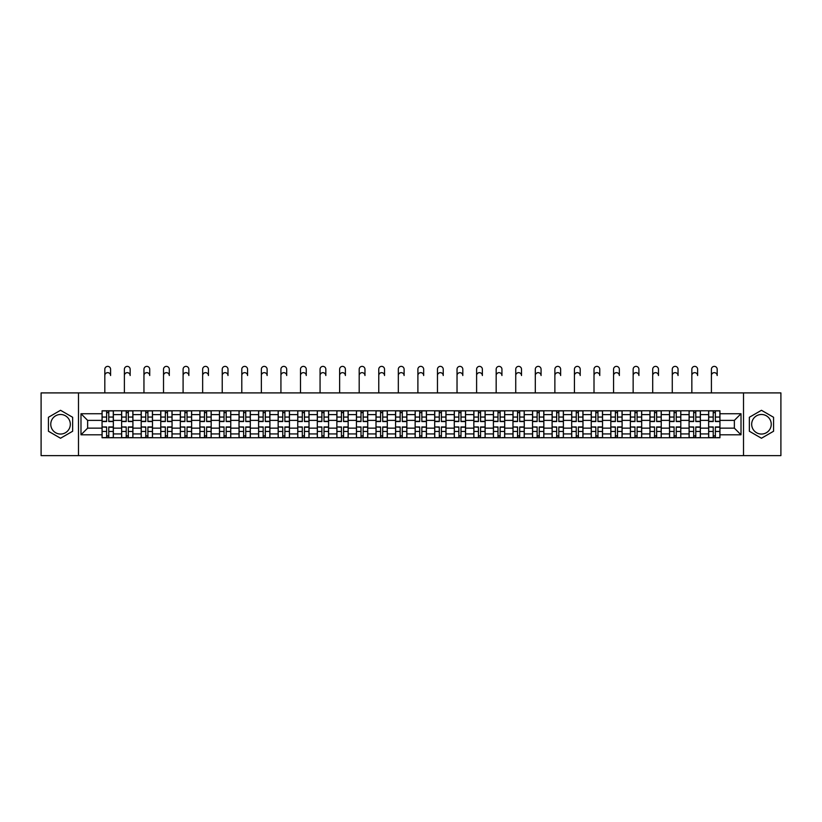 <?xml version="1.0" encoding="UTF-8"?>
<svg xmlns="http://www.w3.org/2000/svg" width="822" height="822" viewBox="0 0 822 822"><rect width="100%" height="100%" fill="white"/><g stroke="black" fill="none" stroke-linecap="round" stroke-linejoin="round"><path stroke-width="1.23" d="M60.54 434.047A9.782 9.782 0 0 1 50.759 424.265A9.782 9.782 0 0 1 60.54 414.483A9.782 9.782 0 0 1 70.322 424.265A9.782 9.782 0 0 1 60.54 434.047M761.46 434.047A9.782 9.782 0 0 1 751.678 424.265A9.782 9.782 0 0 1 761.46 414.483A9.782 9.782 0 0 1 771.242 424.265A9.782 9.782 0 0 1 761.46 434.047M743.52 455.624L780.9 455.624L780.9 392.906L41.1 392.906L41.1 455.624L743.52 455.624L743.52 392.906M121.625 437.746L121.625 414.607L113.354 414.607L113.354 437.746M113.354 414.607L113.354 410.784M121.625 414.607L121.625 410.784M132.917 410.784L132.917 437.746M141.199 437.746L141.199 410.784M152.481 410.784L152.481 437.746M160.763 437.746L160.763 410.784M172.055 410.784L172.055 437.746M180.326 437.746L180.326 410.784M191.618 410.784L191.618 437.746M199.9 437.746L199.9 410.784M211.182 410.784L211.182 437.746M219.464 437.746L219.464 410.784M230.756 410.784L230.756 437.746M239.027 437.746L239.027 410.784M250.32 410.784L250.32 437.746M258.601 437.746L258.601 410.784M269.893 410.784L269.893 437.746M278.165 437.746L278.165 410.784M289.457 410.784L289.457 437.746M297.739 437.746L297.739 410.784M309.021 410.784L309.021 437.746M317.302 437.746L317.302 410.784M328.595 410.784L328.595 437.746M336.866 437.746L336.866 410.784M348.158 410.784L348.158 437.746M356.44 437.746L356.44 410.784M367.722 410.784L367.722 437.746M376.003 437.746L376.003 410.784M387.296 410.784L387.296 437.746M395.567 437.746L395.567 410.784M406.859 410.784L406.859 437.746M415.141 437.746L415.141 410.784M426.433 410.784L426.433 437.746M434.704 437.746L434.704 410.784M445.997 410.784L445.997 437.746M454.278 437.746L454.278 410.784M465.56 410.784L465.56 437.746M473.842 437.746L473.842 410.784M485.134 410.784L485.134 437.746M493.406 437.746L493.406 410.784M504.698 410.784L504.698 437.746M512.979 437.746L512.979 410.784M524.261 410.784L524.261 437.746M532.543 437.746L532.543 410.784M543.835 410.784L543.835 437.746M552.107 437.746L552.107 410.784M563.399 410.784L563.399 437.746M571.68 437.746L571.68 410.784M582.973 410.784L582.973 437.746M591.244 437.746L591.244 410.784M602.536 410.784L602.536 437.746M610.818 437.746L610.818 410.784M622.1 410.784L622.1 437.746M630.382 437.746L630.382 410.784M641.674 410.784L641.674 437.746M649.945 437.746L649.945 410.784M661.237 410.784L661.237 437.746M669.519 437.746L669.519 410.784M680.801 410.784L680.801 437.746M689.083 437.746L689.083 410.784M700.375 410.784L700.375 437.746M708.646 437.746L708.646 410.784M708.646 428.149L700.375 428.149M689.083 428.149L680.801 428.149M669.519 428.149L661.237 428.149M649.945 428.149L641.674 428.149M630.382 428.149L622.1 428.149M610.818 428.149L602.536 428.149M591.244 428.149L582.973 428.149M571.68 428.149L563.399 428.149M552.107 428.149L543.835 428.149M532.543 428.149L524.261 428.149M512.979 428.149L504.698 428.149M493.406 428.149L485.134 428.149M473.842 428.149L465.56 428.149M454.278 428.149L445.997 428.149M434.704 428.149L426.433 428.149M415.141 428.149L406.859 428.149M395.567 428.149L387.296 428.149M376.003 428.149L367.722 428.149M356.44 428.149L348.158 428.149M336.866 428.149L328.595 428.149M317.302 428.149L309.021 428.149M297.739 428.149L289.457 428.149M278.165 428.149L269.893 428.149M258.601 428.149L250.32 428.149M239.027 428.149L230.756 428.149M219.464 428.149L211.182 428.149M199.9 428.149L191.618 428.149M180.326 428.149L172.055 428.149M160.763 428.149L152.481 428.149M141.199 428.149L132.917 428.149M121.625 428.149L113.354 428.149M708.646 420.381L700.375 420.381M689.083 420.381L680.801 420.381M669.519 420.381L661.237 420.381M649.945 420.381L641.674 420.381M630.382 420.381L622.1 420.381M610.818 420.381L602.536 420.381M591.244 420.381L582.973 420.381M571.68 420.381L563.399 420.381M552.107 420.381L543.835 420.381M532.543 420.381L524.261 420.381M512.979 420.381L504.698 420.381M493.406 420.381L485.134 420.381M473.842 420.381L465.56 420.381M454.278 420.381L445.997 420.381M434.704 420.381L426.433 420.381M415.141 420.381L406.859 420.381M395.567 420.381L387.296 420.381M376.003 420.381L367.722 420.381M356.44 420.381L348.158 420.381M336.866 420.381L328.595 420.381M317.302 420.381L309.021 420.381M297.739 420.381L289.457 420.381M278.165 420.381L269.893 420.381M258.601 420.381L250.32 420.381M239.027 420.381L230.756 420.381M219.464 420.381L211.182 420.381M199.9 420.381L191.618 420.381M180.326 420.381L172.055 420.381M160.763 420.381L152.481 420.381M141.199 420.381L132.917 420.381M121.625 420.381L113.354 420.381M87.635 428.149L102.062 428.149L102.062 420.381L87.635 420.381L87.635 428.149L80.988 434.797L80.988 413.733L102.062 413.733L102.062 420.381M719.938 420.381L719.938 428.149L734.365 428.149L734.365 420.381L719.938 420.381L719.938 410.784L102.062 410.784L102.062 413.733M719.938 413.733L741.012 413.733L741.012 434.797L719.938 434.797L719.938 428.149M102.062 428.149L102.062 437.746L719.938 437.746L719.938 434.797M102.062 434.797L80.988 434.797M78.48 455.624L78.48 392.906M72.644 417.278L60.54 410.291L48.436 417.278L48.436 431.252L60.54 438.239L72.644 431.252L72.644 417.278M773.564 417.278L761.46 410.291L749.356 417.278L749.356 431.252L761.46 438.239L773.564 431.252L773.564 417.278M108.771 435.865L106.634 435.865M106.634 412.665L108.771 412.665M128.335 435.865L126.208 435.865M126.208 412.665L128.335 412.665M147.909 435.865L145.771 435.865M145.771 412.665L147.909 412.665M167.472 435.865L165.345 435.865M165.345 412.665L167.472 412.665M187.036 435.865L184.909 435.865M184.909 412.665L187.036 412.665M206.61 435.865L204.473 435.865M204.473 412.665L206.61 412.665M226.173 435.865L224.046 435.865M224.046 412.665L226.173 412.665M245.747 435.865L243.61 435.865M243.61 412.665L245.747 412.665M265.311 435.865L263.174 435.865M263.174 412.665L265.311 412.665M284.874 435.865L282.747 435.865M282.747 412.665L284.874 412.665M304.448 435.865L302.311 435.865M302.311 412.665L304.448 412.665M324.012 435.865L321.885 435.865M321.885 412.665L324.012 412.665M343.575 435.865L341.449 435.865M341.449 412.665L343.575 412.665M363.149 435.865L361.012 435.865M361.012 412.665L363.149 412.665M382.713 435.865L380.586 435.865M380.586 412.665L382.713 412.665M402.287 435.865L400.15 435.865M400.15 412.665L402.287 412.665M421.85 435.865L419.713 435.865M419.713 412.665L421.85 412.665M441.414 435.865L439.287 435.865M439.287 412.665L441.414 412.665M460.988 435.865L458.851 435.865M458.851 412.665L460.988 412.665M480.551 435.865L478.425 435.865M478.425 412.665L480.551 412.665M500.115 435.865L497.988 435.865M497.988 412.665L500.115 412.665M519.689 435.865L517.552 435.865M517.552 412.665L519.689 412.665M539.253 435.865L537.126 435.865M537.126 412.665L539.253 412.665M558.826 435.865L556.689 435.865M556.689 412.665L558.826 412.665M578.39 435.865L576.253 435.865M576.253 412.665L578.39 412.665M597.954 435.865L595.827 435.865M595.827 412.665L597.954 412.665M617.528 435.865L615.39 435.865M615.39 412.665L617.528 412.665M637.091 435.865L634.964 435.865M634.964 412.665L637.091 412.665M656.655 435.865L654.528 435.865M654.528 412.665L656.655 412.665M676.229 435.865L674.091 435.865M674.091 412.665L676.229 412.665M695.792 435.865L693.665 435.865M693.665 412.665L695.792 412.665M715.366 435.865L713.229 435.865M713.229 412.665L715.366 412.665M80.988 413.733L87.635 420.381M734.365 428.149L741.012 434.797M734.365 420.381L741.012 413.733M104.815 375.531L104.815 369.263A2.887 2.887 0 0 1 107.703 366.376A2.887 2.887 0 0 1 110.59 369.263L110.59 375.531A2.887 2.887 79.8 0 0 107.703 372.654A2.887 2.887 79.8 0 0 104.815 375.531L104.815 392.906M108.771 421.563L108.771 410.908L113.282 410.908L113.282 421.563L108.771 421.563M106.634 412.541L108.771 412.541M106.634 410.908L102.123 410.908L102.123 421.563L106.634 421.563L106.634 410.908L108.771 410.908M106.634 427.224L102.123 426.957L106.634 426.957L106.634 437.623L102.123 437.623L104.63 437.623M102.123 427.224L102.123 437.623M108.771 435.989L106.634 435.989M110.775 437.623L113.282 437.623L113.282 426.957L108.771 426.957L108.771 437.623L104.815 437.623M113.282 437.623L110.59 437.623M124.389 375.531L124.389 369.263A2.887 2.887 0 0 1 127.276 366.376A2.887 2.887 0 0 1 130.153 369.263L130.153 375.531A2.887 2.887 79.8 0 0 127.276 372.654A2.887 2.887 79.8 0 0 124.389 375.531L124.389 392.906M128.335 421.563L128.335 410.908L132.856 410.908L132.856 421.563L128.335 421.563M126.208 412.541L128.335 412.541M126.208 410.908L121.687 410.908L121.687 421.563L126.208 421.563L126.208 410.908L128.335 410.908M143.953 375.531L143.953 369.263A2.887 2.887 0 0 1 146.84 366.376A2.887 2.887 0 0 1 149.727 369.263L149.727 375.531A2.887 2.887 79.8 0 0 146.84 372.654A2.887 2.887 79.8 0 0 143.953 375.531L143.953 392.906M147.909 421.563L147.909 410.908L152.419 410.908L152.419 421.563L147.909 421.563M145.771 412.541L147.909 412.541M145.771 410.908L141.261 410.908L141.261 421.563L145.771 421.563L145.771 410.908L147.909 410.908M126.208 427.224L121.687 426.957L126.208 426.957L126.208 437.623L121.687 437.623L124.194 437.623M121.687 427.224L121.687 437.623M128.335 435.989L126.208 435.989M130.349 437.623L132.856 437.623L132.856 426.957L128.335 426.957L128.335 437.623L124.389 437.623M132.856 437.623L130.153 437.623M145.771 427.224L141.261 426.957L145.771 426.957L145.771 437.623L141.261 437.623L143.768 437.623M141.261 427.224L141.261 437.623M147.909 435.989L145.771 435.989M149.912 437.623L152.419 437.623L152.419 426.957L147.909 426.957L147.909 437.623L143.953 437.623M152.419 437.623L149.727 437.623M163.527 375.531L163.527 369.263A2.887 2.887 0 0 1 166.404 366.376A2.887 2.887 0 0 1 169.291 369.263L169.291 375.531A2.887 2.887 79.8 0 0 166.404 372.654A2.887 2.887 79.8 0 0 163.527 375.531L163.527 392.906M167.472 421.563L167.472 410.908L171.993 410.908L171.993 421.563L167.472 421.563M165.345 412.541L167.472 412.541M165.345 410.908L160.824 410.908L160.824 421.563L165.345 421.563L165.345 410.908L167.472 410.908M183.09 375.531L183.09 369.263A2.887 2.887 0 0 1 185.978 366.376A2.887 2.887 0 0 1 188.855 369.263L188.855 375.531A2.887 2.887 79.8 0 0 185.978 372.654A2.887 2.887 79.8 0 0 183.09 375.531L183.09 392.906M187.036 421.563L187.036 410.908L191.557 410.908L191.557 421.563L187.036 421.563M184.909 412.541L187.036 412.541M184.909 410.908L180.388 410.908L180.388 421.563L184.909 421.563L184.909 410.908L187.036 410.908M202.654 375.531L202.654 369.263A2.887 2.887 0 0 1 205.541 366.376A2.887 2.887 0 0 1 208.428 369.263L208.428 375.531A2.887 2.887 79.8 0 0 205.541 372.654A2.887 2.887 79.8 0 0 202.654 375.531L202.654 392.906M206.61 421.563L206.61 410.908L211.12 410.908L211.12 421.563L206.61 421.563M204.473 412.541L206.61 412.541M204.473 410.908L199.962 410.908L199.962 421.563L204.473 421.563L204.473 410.908L206.61 410.908M165.345 427.224L160.824 426.957L165.345 426.957L165.345 437.623L160.824 437.623L163.331 437.623M160.824 427.224L160.824 437.623M167.472 435.989L165.345 435.989M169.476 437.623L171.993 437.623L171.993 426.957L167.472 426.957L167.472 437.623L163.527 437.623M171.993 437.623L169.291 437.623M184.909 427.224L180.388 426.957L184.909 426.957L184.909 437.623L180.388 437.623L182.905 437.623M180.388 427.224L180.388 437.623M187.036 435.989L184.909 435.989M189.05 437.623L191.557 437.623L191.557 426.957L187.036 426.957L187.036 437.623L183.09 437.623M191.557 437.623L188.855 437.623M204.473 427.224L199.962 426.957L204.473 426.957L204.473 437.623L199.962 437.623L202.469 437.623M199.962 427.224L199.962 437.623M206.61 435.989L204.473 435.989M208.613 437.623L211.12 437.623L211.12 426.957L206.61 426.957L206.61 437.623L202.654 437.623M211.12 437.623L208.428 437.623M222.228 375.531L222.228 369.263A2.887 2.887 0 0 1 225.105 366.376A2.887 2.887 0 0 1 227.992 369.263L227.992 375.531A2.887 2.887 79.8 0 0 225.105 372.654A2.887 2.887 79.8 0 0 222.228 375.531L222.228 392.906M226.173 421.563L226.173 410.908L230.694 410.908L230.694 421.563L226.173 421.563M224.046 412.541L226.173 412.541M224.046 410.908L219.525 410.908L219.525 421.563L224.046 421.563L224.046 410.908L226.173 410.908M224.046 427.224L219.525 426.957L224.046 426.957L224.046 437.623L219.525 437.623L222.032 437.623M219.525 427.224L219.525 437.623M226.173 435.989L224.046 435.989M228.187 437.623L230.694 437.623L230.694 426.957L226.173 426.957L226.173 437.623L222.228 437.623M230.694 437.623L227.992 437.623M241.791 375.531L241.791 369.263A2.887 2.887 0 0 1 244.679 366.376A2.887 2.887 0 0 1 247.566 369.263L247.566 375.531A2.887 2.887 79.8 0 0 244.679 372.654A2.887 2.887 79.8 0 0 241.791 375.531L241.791 392.906M245.747 421.563L245.747 410.908L250.258 410.908L250.258 421.563L245.747 421.563M243.61 412.541L245.747 412.541M243.61 410.908L239.099 410.908L239.099 421.563L243.61 421.563L243.61 410.908L245.747 410.908M243.61 427.224L239.099 426.957L243.61 426.957L243.61 437.623L239.099 437.623L241.606 437.623M239.099 427.224L239.099 437.623M245.747 435.989L243.61 435.989M247.751 437.623L250.258 437.623L250.258 426.957L245.747 426.957L245.747 437.623L241.791 437.623M250.258 437.623L247.566 437.623M261.355 375.531L261.355 369.263A2.887 2.887 0 0 1 264.242 366.376A2.887 2.887 0 0 1 267.129 369.263L267.129 375.531A2.887 2.887 79.8 0 0 264.242 372.654A2.887 2.887 79.8 0 0 261.355 375.531L261.355 392.906M265.311 421.563L265.311 410.908L269.822 410.908L269.822 421.563L265.311 421.563M263.174 412.541L265.311 412.541M263.174 410.908L258.663 410.908L258.663 421.563L263.174 421.563L263.174 410.908L265.311 410.908M263.174 427.224L258.663 426.957L263.174 426.957L263.174 437.623L258.663 437.623L261.17 437.623M258.663 427.224L258.663 437.623M265.311 435.989L263.174 435.989M267.314 437.623L269.822 437.623L269.822 426.957L265.311 426.957L265.311 437.623L261.355 437.623M269.822 437.623L267.129 437.623M280.929 375.531L280.929 369.263A2.887 2.887 0 0 1 283.816 366.376A2.887 2.887 0 0 1 286.693 369.263L286.693 375.531A2.887 2.887 79.8 0 0 283.816 372.654A2.887 2.887 79.8 0 0 280.929 375.531L280.929 392.906M284.874 421.563L284.874 410.908L289.395 410.908L289.395 421.563L284.874 421.563M282.747 412.541L284.874 412.541M282.747 410.908L278.226 410.908L278.226 421.563L282.747 421.563L282.747 410.908L284.874 410.908M282.747 427.224L278.226 426.957L282.747 426.957L282.747 437.623L278.226 437.623L280.734 437.623M278.226 427.224L278.226 437.623M284.874 435.989L282.747 435.989M286.888 437.623L289.395 437.623L289.395 426.957L284.874 426.957L284.874 437.623L280.929 437.623M289.395 437.623L286.693 437.623M300.492 375.531L300.492 369.263A2.887 2.887 0 0 1 303.38 366.376A2.887 2.887 0 0 1 306.267 369.263L306.267 375.531A2.887 2.887 79.8 0 0 303.38 372.654A2.887 2.887 79.8 0 0 300.492 375.531L300.492 392.906M304.448 421.563L304.448 410.908L308.959 410.908L308.959 421.563L304.448 421.563M302.311 412.541L304.448 412.541M302.311 410.908L297.8 410.908L297.8 421.563L302.311 421.563L302.311 410.908L304.448 410.908M302.311 427.224L297.8 426.957L302.311 426.957L302.311 437.623L297.8 437.623L300.307 437.623M297.8 427.224L297.8 437.623M304.448 435.989L302.311 435.989M306.452 437.623L308.959 437.623L308.959 426.957L304.448 426.957L304.448 437.623L300.492 437.623M308.959 437.623L306.267 437.623M320.066 375.531L320.066 369.263A2.887 2.887 0 0 1 322.943 366.376A2.887 2.887 0 0 1 325.831 369.263L325.831 375.531A2.887 2.887 79.8 0 0 322.943 372.654A2.887 2.887 79.8 0 0 320.066 375.531L320.066 392.906M324.012 421.563L324.012 410.908L328.533 410.908L328.533 421.563L324.012 421.563M321.885 412.541L324.012 412.541M321.885 410.908L317.364 410.908L317.364 421.563L321.885 421.563L321.885 410.908L324.012 410.908M321.885 427.224L317.364 426.957L321.885 426.957L321.885 437.623L317.364 437.623L319.871 437.623M317.364 427.224L317.364 437.623M324.012 435.989L321.885 435.989M326.015 437.623L328.533 437.623L328.533 426.957L324.012 426.957L324.012 437.623L320.066 437.623M328.533 437.623L325.831 437.623M339.63 375.531L339.63 369.263A2.887 2.887 0 0 1 342.517 366.376A2.887 2.887 0 0 1 345.394 369.263L345.394 375.531A2.887 2.887 79.8 0 0 342.517 372.654A2.887 2.887 79.8 0 0 339.63 375.531L339.63 392.906M343.575 421.563L343.575 410.908L348.096 410.908L348.096 421.563L343.575 421.563M341.449 412.541L343.575 412.541M341.449 410.908L336.928 410.908L336.928 421.563L341.449 421.563L341.449 410.908L343.575 410.908M341.449 427.224L336.928 426.957L341.449 426.957L341.449 437.623L336.928 437.623L339.445 437.623M336.928 427.224L336.928 437.623M343.575 435.989L341.449 435.989M345.589 437.623L348.096 437.623L348.096 426.957L343.575 426.957L343.575 437.623L339.63 437.623M348.096 437.623L345.394 437.623M359.193 375.531L359.193 369.263A2.887 2.887 0 0 1 362.081 366.376A2.887 2.887 0 0 1 364.968 369.263L364.968 375.531A2.887 2.887 79.8 0 0 362.081 372.654A2.887 2.887 79.8 0 0 359.193 375.531L359.193 392.906M363.149 421.563L363.149 410.908L367.66 410.908L367.66 421.563L363.149 421.563M361.012 412.541L363.149 412.541M361.012 410.908L356.501 410.908L356.501 421.563L361.012 421.563L361.012 410.908L363.149 410.908M361.012 427.224L356.501 426.957L361.012 426.957L361.012 437.623L356.501 437.623L359.009 437.623M356.501 427.224L356.501 437.623M363.149 435.989L361.012 435.989M365.153 437.623L367.66 437.623L367.66 426.957L363.149 426.957L363.149 437.623L359.193 437.623M367.66 437.623L364.968 437.623M378.767 375.531L378.767 369.263A2.887 2.887 0 0 1 381.644 366.376A2.887 2.887 0 0 1 384.532 369.263L384.532 375.531A2.887 2.887 79.8 0 0 381.644 372.654A2.887 2.887 79.8 0 0 378.767 375.531L378.767 392.906M382.713 421.563L382.713 410.908L387.234 410.908L387.234 421.563L382.713 421.563M380.586 412.541L382.713 412.541M380.586 410.908L376.065 410.908L376.065 421.563L380.586 421.563L380.586 410.908L382.713 410.908M380.586 427.224L376.065 426.957L380.586 426.957L380.586 437.623L376.065 437.623L378.572 437.623M376.065 427.224L376.065 437.623M382.713 435.989L380.586 435.989M384.727 437.623L387.234 437.623L387.234 426.957L382.713 426.957L382.713 437.623L378.767 437.623M387.234 437.623L384.532 437.623M398.331 375.531L398.331 369.263A2.887 2.887 0 0 1 401.218 366.376A2.887 2.887 0 0 1 404.105 369.263L404.105 375.531A2.887 2.887 79.8 0 0 401.218 372.654A2.887 2.887 79.8 0 0 398.331 375.531L398.331 392.906M402.287 421.563L402.287 410.908L406.798 410.908L406.798 421.563L402.287 421.563M400.15 412.541L402.287 412.541M400.15 410.908L395.639 410.908L395.639 421.563L400.15 421.563L400.15 410.908L402.287 410.908M400.15 427.224L395.639 426.957L400.15 426.957L400.15 437.623L395.639 437.623L398.146 437.623M395.639 427.224L395.639 437.623M402.287 435.989L400.15 435.989M404.29 437.623L406.798 437.623L406.798 426.957L402.287 426.957L402.287 437.623L398.331 437.623M406.798 437.623L404.105 437.623M417.895 375.531L417.895 369.263A2.887 2.887 0 0 1 420.782 366.376A2.887 2.887 0 0 1 423.669 369.263L423.669 375.531A2.887 2.887 79.8 0 0 420.782 372.654A2.887 2.887 79.8 0 0 417.895 375.531L417.895 392.906M421.85 421.563L421.85 410.908L426.361 410.908L426.361 421.563L421.85 421.563M419.713 412.541L421.85 412.541M419.713 410.908L415.202 410.908L415.202 421.563L419.713 421.563L419.713 410.908L421.85 410.908M419.713 427.224L415.202 426.957L419.713 426.957L419.713 437.623L415.202 437.623L417.71 437.623M415.202 427.224L415.202 437.623M421.85 435.989L419.713 435.989M423.854 437.623L426.361 437.623L426.361 426.957L421.85 426.957L421.85 437.623L417.895 437.623M426.361 437.623L423.669 437.623M437.468 375.531L437.468 369.263A2.887 2.887 0 0 1 440.356 366.376A2.887 2.887 0 0 1 443.233 369.263L443.233 375.531A2.887 2.887 79.8 0 0 440.356 372.654A2.887 2.887 79.8 0 0 437.468 375.531L437.468 392.906M441.414 421.563L441.414 410.908L445.935 410.908L445.935 421.563L441.414 421.563M439.287 412.541L441.414 412.541M439.287 410.908L434.766 410.908L434.766 421.563L439.287 421.563L439.287 410.908L441.414 410.908M439.287 427.224L434.766 426.957L439.287 426.957L439.287 437.623L434.766 437.623L437.273 437.623M434.766 427.224L434.766 437.623M441.414 435.989L439.287 435.989M443.428 437.623L445.935 437.623L445.935 426.957L441.414 426.957L441.414 437.623L437.468 437.623M445.935 437.623L443.233 437.623M457.032 375.531L457.032 369.263A2.887 2.887 0 0 1 459.919 366.376A2.887 2.887 0 0 1 462.807 369.263L462.807 375.531A2.887 2.887 79.8 0 0 459.919 372.654A2.887 2.887 79.8 0 0 457.032 375.531L457.032 392.906M460.988 421.563L460.988 410.908L465.499 410.908L465.499 421.563L460.988 421.563M458.851 412.541L460.988 412.541M458.851 410.908L454.34 410.908L454.34 421.563L458.851 421.563L458.851 410.908L460.988 410.908M458.851 427.224L454.34 426.957L458.851 426.957L458.851 437.623L454.34 437.623L456.847 437.623M454.34 427.224L454.34 437.623M460.988 435.989L458.851 435.989M462.992 437.623L465.499 437.623L465.499 426.957L460.988 426.957L460.988 437.623L457.032 437.623M465.499 437.623L462.807 437.623M476.606 375.531L476.606 369.263A2.887 2.887 0 0 1 479.483 366.376A2.887 2.887 0 0 1 482.37 369.263L482.37 375.531A2.887 2.887 79.8 0 0 479.483 372.654A2.887 2.887 79.8 0 0 476.606 375.531L476.606 392.906M480.551 421.563L480.551 410.908L485.072 410.908L485.072 421.563L480.551 421.563M478.425 412.541L480.551 412.541M478.425 410.908L473.904 410.908L473.904 421.563L478.425 421.563L478.425 410.908L480.551 410.908M478.425 427.224L473.904 426.957L478.425 426.957L478.425 437.623L473.904 437.623L476.411 437.623M473.904 427.224L473.904 437.623M480.551 435.989L478.425 435.989M482.555 437.623L485.072 437.623L485.072 426.957L480.551 426.957L480.551 437.623L476.606 437.623M485.072 437.623L482.37 437.623M496.169 375.531L496.169 369.263A2.887 2.887 0 0 1 499.057 366.376A2.887 2.887 0 0 1 501.934 369.263L501.934 375.531A2.887 2.887 79.8 0 0 499.057 372.654A2.887 2.887 79.8 0 0 496.169 375.531L496.169 392.906M500.115 421.563L500.115 410.908L504.636 410.908L504.636 421.563L500.115 421.563M497.988 412.541L500.115 412.541M497.988 410.908L493.467 410.908L493.467 421.563L497.988 421.563L497.988 410.908L500.115 410.908M497.988 427.224L493.467 426.957L497.988 426.957L497.988 437.623L493.467 437.623L495.985 437.623M493.467 427.224L493.467 437.623M500.115 435.989L497.988 435.989M502.129 437.623L504.636 437.623L504.636 426.957L500.115 426.957L500.115 437.623L496.169 437.623M504.636 437.623L501.934 437.623M515.733 375.531L515.733 369.263A2.887 2.887 0 0 1 518.62 366.376A2.887 2.887 0 0 1 521.508 369.263L521.508 375.531A2.887 2.887 79.8 0 0 518.62 372.654A2.887 2.887 79.8 0 0 515.733 375.531L515.733 392.906M519.689 421.563L519.689 410.908L524.2 410.908L524.2 421.563L519.689 421.563M517.552 412.541L519.689 412.541M517.552 410.908L513.041 410.908L513.041 421.563L517.552 421.563L517.552 410.908L519.689 410.908M517.552 427.224L513.041 426.957L517.552 426.957L517.552 437.623L513.041 437.623L515.548 437.623M513.041 427.224L513.041 437.623M519.689 435.989L517.552 435.989M521.693 437.623L524.2 437.623L524.2 426.957L519.689 426.957L519.689 437.623L515.733 437.623M524.2 437.623L521.508 437.623M535.307 375.531L535.307 369.263A2.887 2.887 0 0 1 538.184 366.376A2.887 2.887 0 0 1 541.071 369.263L541.071 375.531A2.887 2.887 79.8 0 0 538.184 372.654A2.887 2.887 79.8 0 0 535.307 375.531L535.307 392.906M539.253 421.563L539.253 410.908L543.774 410.908L543.774 421.563L539.253 421.563M537.126 412.541L539.253 412.541M537.126 410.908L532.605 410.908L532.605 421.563L537.126 421.563L537.126 410.908L539.253 410.908M537.126 427.224L532.605 426.957L537.126 426.957L537.126 437.623L532.605 437.623L535.112 437.623M532.605 427.224L532.605 437.623M539.253 435.989L537.126 435.989M541.266 437.623L543.774 437.623L543.774 426.957L539.253 426.957L539.253 437.623L535.307 437.623M543.774 437.623L541.071 437.623M554.871 375.531L554.871 369.263A2.887 2.887 0 0 1 557.758 366.376A2.887 2.887 0 0 1 560.645 369.263L560.645 375.531A2.887 2.887 79.8 0 0 557.758 372.654A2.887 2.887 79.8 0 0 554.871 375.531L554.871 392.906M558.826 421.563L558.826 410.908L563.337 410.908L563.337 421.563L558.826 421.563M556.689 412.541L558.826 412.541M556.689 410.908L552.178 410.908L552.178 421.563L556.689 421.563L556.689 410.908L558.826 410.908M556.689 427.224L552.178 426.957L556.689 426.957L556.689 437.623L552.178 437.623L554.686 437.623M552.178 427.224L552.178 437.623M558.826 435.989L556.689 435.989M560.83 437.623L563.337 437.623L563.337 426.957L558.826 426.957L558.826 437.623L554.871 437.623M563.337 437.623L560.645 437.623M574.434 375.531L574.434 369.263A2.887 2.887 0 0 1 577.321 366.376A2.887 2.887 0 0 1 580.209 369.263L580.209 375.531A2.887 2.887 79.8 0 0 577.321 372.654A2.887 2.887 79.8 0 0 574.434 375.531L574.434 392.906M578.39 421.563L578.39 410.908L582.901 410.908L582.901 421.563L578.39 421.563M576.253 412.541L578.39 412.541M576.253 410.908L571.742 410.908L571.742 421.563L576.253 421.563L576.253 410.908L578.39 410.908M576.253 427.224L571.742 426.957L576.253 426.957L576.253 437.623L571.742 437.623L574.249 437.623M571.742 427.224L571.742 437.623M578.39 435.989L576.253 435.989M580.394 437.623L582.901 437.623L582.901 426.957L578.39 426.957L578.39 437.623L574.434 437.623M582.901 437.623L580.209 437.623M594.008 375.531L594.008 369.263A2.887 2.887 0 0 1 596.895 366.376A2.887 2.887 0 0 1 599.772 369.263L599.772 375.531A2.887 2.887 79.8 0 0 596.895 372.654A2.887 2.887 79.8 0 0 594.008 375.531L594.008 392.906M597.954 421.563L597.954 410.908L602.475 410.908L602.475 421.563L597.954 421.563M595.827 412.541L597.954 412.541M595.827 410.908L591.306 410.908L591.306 421.563L595.827 421.563L595.827 410.908L597.954 410.908M595.827 427.224L591.306 426.957L595.827 426.957L595.827 437.623L591.306 437.623L593.813 437.623M591.306 427.224L591.306 437.623M597.954 435.989L595.827 435.989M599.968 437.623L602.475 437.623L602.475 426.957L597.954 426.957L597.954 437.623L594.008 437.623M602.475 437.623L599.772 437.623M613.572 375.531L613.572 369.263A2.887 2.887 0 0 1 616.459 366.376A2.887 2.887 0 0 1 619.346 369.263L619.346 375.531A2.887 2.887 79.8 0 0 616.459 372.654A2.887 2.887 79.8 0 0 613.572 375.531L613.572 392.906M617.528 421.563L617.528 410.908L622.038 410.908L622.038 421.563L617.528 421.563M615.39 412.541L617.528 412.541M615.39 410.908L610.88 410.908L610.88 421.563L615.39 421.563L615.39 410.908L617.528 410.908M615.39 427.224L610.88 426.957L615.39 426.957L615.39 437.623L610.88 437.623L613.387 437.623M610.88 427.224L610.88 437.623M617.528 435.989L615.39 435.989M619.531 437.623L622.038 437.623L622.038 426.957L617.528 426.957L617.528 437.623L613.572 437.623M622.038 437.623L619.346 437.623M633.146 375.531L633.146 369.263A2.887 2.887 0 0 1 636.023 366.376A2.887 2.887 0 0 1 638.91 369.263L638.91 375.531A2.887 2.887 79.8 0 0 636.023 372.654A2.887 2.887 79.8 0 0 633.146 375.531L633.146 392.906M637.091 421.563L637.091 410.908L641.612 410.908L641.612 421.563L637.091 421.563M634.964 412.541L637.091 412.541M634.964 410.908L630.443 410.908L630.443 421.563L634.964 421.563L634.964 410.908L637.091 410.908M634.964 427.224L630.443 426.957L634.964 426.957L634.964 437.623L630.443 437.623L632.95 437.623M630.443 427.224L630.443 437.623M637.091 435.989L634.964 435.989M639.095 437.623L641.612 437.623L641.612 426.957L637.091 426.957L637.091 437.623L633.146 437.623M641.612 437.623L638.91 437.623M652.709 375.531L652.709 369.263A2.887 2.887 0 0 1 655.596 366.376A2.887 2.887 0 0 1 658.473 369.263L658.473 375.531A2.887 2.887 79.8 0 0 655.596 372.654A2.887 2.887 79.8 0 0 652.709 375.531L652.709 392.906M656.655 421.563L656.655 410.908L661.176 410.908L661.176 421.563L656.655 421.563M654.528 412.541L656.655 412.541M654.528 410.908L650.007 410.908L650.007 421.563L654.528 421.563L654.528 410.908L656.655 410.908M654.528 427.224L650.007 426.957L654.528 426.957L654.528 437.623L650.007 437.623L652.524 437.623M650.007 427.224L650.007 437.623M656.655 435.989L654.528 435.989M658.669 437.623L661.176 437.623L661.176 426.957L656.655 426.957L656.655 437.623L652.709 437.623M661.176 437.623L658.473 437.623M672.273 375.531L672.273 369.263A2.887 2.887 0 0 1 675.16 366.376A2.887 2.887 0 0 1 678.047 369.263L678.047 375.531A2.887 2.887 79.8 0 0 675.16 372.654A2.887 2.887 79.8 0 0 672.273 375.531L672.273 392.906M676.229 421.563L676.229 410.908L680.739 410.908L680.739 421.563L676.229 421.563M674.091 412.541L676.229 412.541M674.091 410.908L669.581 410.908L669.581 421.563L674.091 421.563L674.091 410.908L676.229 410.908M674.091 427.224L669.581 426.957L674.091 426.957L674.091 437.623L669.581 437.623L672.088 437.623M669.581 427.224L669.581 437.623M676.229 435.989L674.091 435.989M678.232 437.623L680.739 437.623L680.739 426.957L676.229 426.957L676.229 437.623L672.273 437.623M680.739 437.623L678.047 437.623M691.847 375.531L691.847 369.263A2.887 2.887 0 0 1 694.724 366.376A2.887 2.887 0 0 1 697.611 369.263L697.611 375.531A2.887 2.887 79.8 0 0 694.724 372.654A2.887 2.887 79.8 0 0 691.847 375.531L691.847 392.906M695.792 421.563L695.792 410.908L700.313 410.908L700.313 421.563L695.792 421.563M693.665 412.541L695.792 412.541M693.665 410.908L689.144 410.908L689.144 421.563L693.665 421.563L693.665 410.908L695.792 410.908M693.665 427.224L689.144 426.957L693.665 426.957L693.665 437.623L689.144 437.623L691.651 437.623M689.144 427.224L689.144 437.623M695.792 435.989L693.665 435.989M697.806 437.623L700.313 437.623L700.313 426.957L695.792 426.957L695.792 437.623L691.847 437.623M700.313 437.623L697.611 437.623M711.41 375.531L711.41 369.263A2.887 2.887 0 0 1 714.297 366.376A2.887 2.887 0 0 1 717.185 369.263L717.185 375.531A2.887 2.887 79.8 0 0 714.297 372.654A2.887 2.887 79.8 0 0 711.41 375.531L711.41 392.906M715.366 421.563L715.366 410.908L719.877 410.908L719.877 421.563L715.366 421.563M713.229 412.541L715.366 412.541M713.229 410.908L708.718 410.908L708.718 421.563L713.229 421.563L713.229 410.908L715.366 410.908M713.229 427.224L708.718 426.957L713.229 426.957L713.229 437.623L708.718 437.623L711.225 437.623M708.718 427.224L708.718 437.623M715.366 435.989L713.229 435.989M717.37 437.623L719.877 437.623L719.877 426.957L715.366 426.957L715.366 437.623L711.41 437.623M719.877 437.623L717.185 437.623M689.083 414.607L680.801 414.607M669.519 414.607L661.237 414.607M649.945 414.607L641.674 414.607M630.382 414.607L622.1 414.607M610.818 414.607L602.536 414.607M591.244 414.607L582.973 414.607M571.68 414.607L563.399 414.607M552.107 414.607L543.835 414.607M532.543 414.607L524.261 414.607M512.979 414.607L504.698 414.607M493.406 414.607L485.134 414.607M473.842 414.607L465.56 414.607M454.278 414.607L445.997 414.607M434.704 414.607L426.433 414.607M415.141 414.607L406.859 414.607M395.567 414.607L387.296 414.607M376.003 414.607L367.722 414.607M356.44 414.607L348.158 414.607M336.866 414.607L328.595 414.607M317.302 414.607L309.021 414.607M297.739 414.607L289.457 414.607M278.165 414.607L269.893 414.607M258.601 414.607L250.32 414.607M239.027 414.607L230.756 414.607M219.464 414.607L211.182 414.607M199.9 414.607L191.618 414.607M180.326 414.607L172.055 414.607M160.763 414.607L152.481 414.607M141.199 414.607L132.917 414.607M708.646 414.607L700.375 414.607M689.083 433.924L680.801 433.924M669.519 433.924L661.237 433.924M649.945 433.924L641.674 433.924M630.382 433.924L622.1 433.924M610.818 433.924L602.536 433.924M591.244 433.924L582.973 433.924M571.68 433.924L563.399 433.924M552.107 433.924L543.835 433.924M532.543 433.924L524.261 433.924M512.979 433.924L504.698 433.924M493.406 433.924L485.134 433.924M473.842 433.924L465.56 433.924M454.278 433.924L445.997 433.924M434.704 433.924L426.433 433.924M415.141 433.924L406.859 433.924M395.567 433.924L387.296 433.924M376.003 433.924L367.722 433.924M356.44 433.924L348.158 433.924M336.866 433.924L328.595 433.924M317.302 433.924L309.021 433.924M297.739 433.924L289.457 433.924M278.165 433.924L269.893 433.924M258.601 433.924L250.32 433.924M239.027 433.924L230.756 433.924M219.464 433.924L211.182 433.924M199.9 433.924L191.618 433.924M180.326 433.924L172.055 433.924M160.763 433.924L152.481 433.924M141.199 433.924L132.917 433.924M121.625 433.924L113.354 433.924M708.646 433.924L700.375 433.924M108.771 421.306L113.282 421.306M108.771 417.062L113.282 417.062M102.123 421.306L106.634 421.306M102.123 417.062L106.634 417.062M106.634 431.458L102.123 431.458M113.282 427.224L108.771 427.224M113.282 431.458L108.771 431.458M128.335 421.306L132.856 421.306M128.335 417.062L132.856 417.062M121.687 421.306L126.208 421.306M121.687 417.062L126.208 417.062M147.909 421.306L152.419 421.306M147.909 417.062L152.419 417.062M141.261 421.306L145.771 421.306M141.261 417.062L145.771 417.062M126.208 431.458L121.687 431.458M132.856 427.224L128.335 427.224M132.856 431.458L128.335 431.458M145.771 431.458L141.261 431.458M152.419 427.224L147.909 427.224M152.419 431.458L147.909 431.458M167.472 421.306L171.993 421.306M167.472 417.062L171.993 417.062M160.824 421.306L165.345 421.306M160.824 417.062L165.345 417.062M187.036 421.306L191.557 421.306M187.036 417.062L191.557 417.062M180.388 421.306L184.909 421.306M180.388 417.062L184.909 417.062M206.61 421.306L211.12 421.306M206.61 417.062L211.12 417.062M199.962 421.306L204.473 421.306M199.962 417.062L204.473 417.062M165.345 431.458L160.824 431.458M171.993 427.224L167.472 427.224M171.993 431.458L167.472 431.458M184.909 431.458L180.388 431.458M191.557 427.224L187.036 427.224M191.557 431.458L187.036 431.458M204.473 431.458L199.962 431.458M211.12 427.224L206.61 427.224M211.12 431.458L206.61 431.458M226.173 421.306L230.694 421.306M226.173 417.062L230.694 417.062M219.525 421.306L224.046 421.306M219.525 417.062L224.046 417.062M224.046 431.458L219.525 431.458M230.694 427.224L226.173 427.224M230.694 431.458L226.173 431.458M245.747 421.306L250.258 421.306M245.747 417.062L250.258 417.062M239.099 421.306L243.61 421.306M239.099 417.062L243.61 417.062M243.61 431.458L239.099 431.458M250.258 427.224L245.747 427.224M250.258 431.458L245.747 431.458M265.311 421.306L269.822 421.306M265.311 417.062L269.822 417.062M258.663 421.306L263.174 421.306M258.663 417.062L263.174 417.062M263.174 431.458L258.663 431.458M269.822 427.224L265.311 427.224M269.822 431.458L265.311 431.458M284.874 421.306L289.395 421.306M284.874 417.062L289.395 417.062M278.226 421.306L282.747 421.306M278.226 417.062L282.747 417.062M282.747 431.458L278.226 431.458M289.395 427.224L284.874 427.224M289.395 431.458L284.874 431.458M304.448 421.306L308.959 421.306M304.448 417.062L308.959 417.062M297.8 421.306L302.311 421.306M297.8 417.062L302.311 417.062M302.311 431.458L297.8 431.458M308.959 427.224L304.448 427.224M308.959 431.458L304.448 431.458M324.012 421.306L328.533 421.306M324.012 417.062L328.533 417.062M317.364 421.306L321.885 421.306M317.364 417.062L321.885 417.062M321.885 431.458L317.364 431.458M328.533 427.224L324.012 427.224M328.533 431.458L324.012 431.458M343.575 421.306L348.096 421.306M343.575 417.062L348.096 417.062M336.928 421.306L341.449 421.306M336.928 417.062L341.449 417.062M341.449 431.458L336.928 431.458M348.096 427.224L343.575 427.224M348.096 431.458L343.575 431.458M363.149 421.306L367.66 421.306M363.149 417.062L367.66 417.062M356.501 421.306L361.012 421.306M356.501 417.062L361.012 417.062M361.012 431.458L356.501 431.458M367.66 427.224L363.149 427.224M367.66 431.458L363.149 431.458M382.713 421.306L387.234 421.306M382.713 417.062L387.234 417.062M376.065 421.306L380.586 421.306M376.065 417.062L380.586 417.062M380.586 431.458L376.065 431.458M387.234 427.224L382.713 427.224M387.234 431.458L382.713 431.458M402.287 421.306L406.798 421.306M402.287 417.062L406.798 417.062M395.639 421.306L400.15 421.306M395.639 417.062L400.15 417.062M400.15 431.458L395.639 431.458M406.798 427.224L402.287 427.224M406.798 431.458L402.287 431.458M421.85 421.306L426.361 421.306M421.85 417.062L426.361 417.062M415.202 421.306L419.713 421.306M415.202 417.062L419.713 417.062M419.713 431.458L415.202 431.458M426.361 427.224L421.85 427.224M426.361 431.458L421.85 431.458M441.414 421.306L445.935 421.306M441.414 417.062L445.935 417.062M434.766 421.306L439.287 421.306M434.766 417.062L439.287 417.062M439.287 431.458L434.766 431.458M445.935 427.224L441.414 427.224M445.935 431.458L441.414 431.458M460.988 421.306L465.499 421.306M460.988 417.062L465.499 417.062M454.34 421.306L458.851 421.306M454.34 417.062L458.851 417.062M458.851 431.458L454.34 431.458M465.499 427.224L460.988 427.224M465.499 431.458L460.988 431.458M480.551 421.306L485.072 421.306M480.551 417.062L485.072 417.062M473.904 421.306L478.425 421.306M473.904 417.062L478.425 417.062M478.425 431.458L473.904 431.458M485.072 427.224L480.551 427.224M485.072 431.458L480.551 431.458M500.115 421.306L504.636 421.306M500.115 417.062L504.636 417.062M493.467 421.306L497.988 421.306M493.467 417.062L497.988 417.062M497.988 431.458L493.467 431.458M504.636 427.224L500.115 427.224M504.636 431.458L500.115 431.458M519.689 421.306L524.2 421.306M519.689 417.062L524.2 417.062M513.041 421.306L517.552 421.306M513.041 417.062L517.552 417.062M517.552 431.458L513.041 431.458M524.2 427.224L519.689 427.224M524.2 431.458L519.689 431.458M539.253 421.306L543.774 421.306M539.253 417.062L543.774 417.062M532.605 421.306L537.126 421.306M532.605 417.062L537.126 417.062M537.126 431.458L532.605 431.458M543.774 427.224L539.253 427.224M543.774 431.458L539.253 431.458M558.826 421.306L563.337 421.306M558.826 417.062L563.337 417.062M552.178 421.306L556.689 421.306M552.178 417.062L556.689 417.062M556.689 431.458L552.178 431.458M563.337 427.224L558.826 427.224M563.337 431.458L558.826 431.458M578.39 421.306L582.901 421.306M578.39 417.062L582.901 417.062M571.742 421.306L576.253 421.306M571.742 417.062L576.253 417.062M576.253 431.458L571.742 431.458M582.901 427.224L578.39 427.224M582.901 431.458L578.39 431.458M597.954 421.306L602.475 421.306M597.954 417.062L602.475 417.062M591.306 421.306L595.827 421.306M591.306 417.062L595.827 417.062M595.827 431.458L591.306 431.458M602.475 427.224L597.954 427.224M602.475 431.458L597.954 431.458M617.528 421.306L622.038 421.306M617.528 417.062L622.038 417.062M610.88 421.306L615.39 421.306M610.88 417.062L615.39 417.062M615.39 431.458L610.88 431.458M622.038 427.224L617.528 427.224M622.038 431.458L617.528 431.458M637.091 421.306L641.612 421.306M637.091 417.062L641.612 417.062M630.443 421.306L634.964 421.306M630.443 417.062L634.964 417.062M634.964 431.458L630.443 431.458M641.612 427.224L637.091 427.224M641.612 431.458L637.091 431.458M656.655 421.306L661.176 421.306M656.655 417.062L661.176 417.062M650.007 421.306L654.528 421.306M650.007 417.062L654.528 417.062M654.528 431.458L650.007 431.458M661.176 427.224L656.655 427.224M661.176 431.458L656.655 431.458M676.229 421.306L680.739 421.306M676.229 417.062L680.739 417.062M669.581 421.306L674.091 421.306M669.581 417.062L674.091 417.062M674.091 431.458L669.581 431.458M680.739 427.224L676.229 427.224M680.739 431.458L676.229 431.458M695.792 421.306L700.313 421.306M695.792 417.062L700.313 417.062M689.144 421.306L693.665 421.306M689.144 417.062L693.665 417.062M693.665 431.458L689.144 431.458M700.313 427.224L695.792 427.224M700.313 431.458L695.792 431.458M715.366 421.306L719.877 421.306M715.366 417.062L719.877 417.062M708.718 421.306L713.229 421.306M708.718 417.062L713.229 417.062M713.229 431.458L708.718 431.458M719.877 427.224L715.366 427.224M719.877 431.458L715.366 431.458"/></g></svg>
